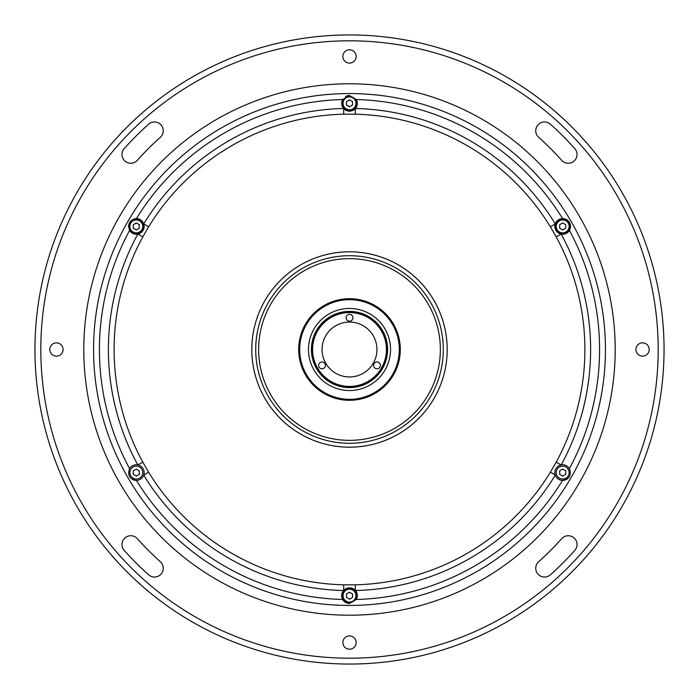 <?xml version="1.0" encoding="UTF-8"?>
<svg xmlns="http://www.w3.org/2000/svg" width="699" height="699" viewBox="0 0 699 699"><rect width="100%" height="100%" fill="white"/><g stroke="black" fill="none" stroke-linecap="round" stroke-linejoin="round"><path stroke-width="1.05" d="M306.512 322.361L304.318 326.284M349.5 588.829A6.841 6.841 0 0 1 356.341 595.67A6.841 6.841 0 0 1 349.5 602.512A6.841 6.841 0 0 1 342.659 595.67A6.841 6.841 0 0 1 349.5 588.829M352.532 593.923L349.5 592.175L346.468 593.923L346.468 597.418L349.5 599.165L352.532 597.418L352.532 593.923M562.686 219.573A6.841 6.841 0 0 1 569.528 226.415A6.841 6.841 0 0 1 562.686 233.256A6.841 6.841 0 0 1 555.854 226.415A6.841 6.841 0 0 1 562.686 219.573M559.663 224.667L559.663 228.162L562.686 229.91L565.718 228.162L565.718 224.667L562.686 222.92L559.663 224.667M139.337 474.333L139.337 470.838L136.314 469.09L133.282 470.838L133.282 474.333L136.314 476.08L139.337 474.333M136.314 479.033A6.448 6.448 0 0 0 142.762 472.585A6.448 6.448 0 0 0 136.314 466.137A6.448 6.448 0 0 0 129.865 472.585A6.448 6.448 0 0 0 136.314 479.033M136.314 219.573A6.841 6.841 0 0 1 143.146 226.415A6.841 6.841 0 0 1 136.314 233.256A6.841 6.841 0 0 1 129.472 226.415A6.841 6.841 0 0 1 136.314 219.573M136.314 229.91L139.337 228.162L139.337 224.667L136.314 222.92L133.282 224.667L133.282 228.162L136.314 229.91M349.5 96.488A6.841 6.841 0 0 1 356.341 103.33A6.841 6.841 0 0 1 349.5 110.171A6.841 6.841 0 0 1 342.659 103.33A6.841 6.841 0 0 1 349.5 96.488M349.5 106.825L352.532 105.077L352.532 101.582L349.5 99.835L346.468 101.582L346.468 105.077L349.5 106.825M562.686 469.09L559.663 470.838L559.663 474.333L562.686 476.08L565.718 474.333L565.718 470.838L562.686 469.09M562.686 479.033A6.448 6.448 0 0 0 569.135 472.585A6.448 6.448 0 0 0 562.686 466.137A6.448 6.448 0 0 0 556.238 472.585A6.448 6.448 0 0 0 562.686 479.033M349.5 664.05A314.55 314.55 0 0 1 34.95 349.5A314.55 314.55 0 0 1 349.5 34.95A314.55 314.55 0 0 1 664.05 349.5A314.55 314.55 0 0 1 349.5 664.05A314.55 314.55 0 0 1 34.95 349.5A314.55 314.55 0 0 1 349.5 34.95M568.243 535.731A8.79 8.79 0 0 0 561.681 538.676A284.266 284.266 0 0 1 538.676 561.681A8.79 8.79 0 0 0 537.959 574.097A8.79 8.79 0 0 0 550.375 574.805A301.854 301.854 0 0 0 574.805 550.375A8.79 8.79 0 0 0 568.243 535.731M130.757 535.731A8.79 8.79 0 0 0 124.195 550.375A301.854 301.854 0 0 0 148.625 574.805A8.79 8.79 0 0 0 161.041 574.097A8.79 8.79 0 0 0 160.324 561.681A284.266 284.266 0 0 1 137.319 538.676A8.79 8.79 0 0 0 130.757 535.731M154.479 121.967A8.79 8.79 0 0 0 148.625 124.195A301.854 301.854 0 0 0 124.195 148.625A8.79 8.79 0 0 0 124.903 161.041A8.79 8.79 0 0 0 137.319 160.324A284.266 284.266 0 0 1 160.324 137.319A8.79 8.79 0 0 0 154.479 121.967M635.915 349.5A6.641 6.641 0 0 0 642.556 356.141A6.641 6.641 0 0 0 649.205 349.5A6.641 6.641 0 0 0 642.556 342.859A6.641 6.641 0 0 0 635.915 349.5M342.859 642.556A6.641 6.641 0 0 0 349.5 649.205A6.641 6.641 0 0 0 356.141 642.556A6.641 6.641 0 0 0 349.5 635.915A6.641 6.641 0 0 0 342.859 642.556M49.795 349.5A6.641 6.641 0 0 0 56.444 356.141A6.641 6.641 0 0 0 63.085 349.5A6.641 6.641 0 0 0 56.444 342.859A6.641 6.641 0 0 0 49.795 349.5M544.521 121.967A8.79 8.79 0 0 0 538.676 137.319A284.266 284.266 0 0 1 561.681 160.324A8.79 8.79 0 0 0 574.097 161.041A8.79 8.79 0 0 0 574.805 148.625A301.854 301.854 0 0 0 550.375 124.195A8.79 8.79 0 0 0 544.521 121.967M342.859 56.444A6.641 6.641 0 0 0 349.5 63.085A6.641 6.641 0 0 0 356.141 56.444A6.641 6.641 0 0 0 349.5 49.795A6.641 6.641 0 0 0 342.859 56.444M565.718 225.314A3.224 3.224 0 0 0 565.159 224.344M563.245 223.243A3.224 3.224 0 0 0 562.136 223.243M560.214 224.344A3.224 3.224 0 0 0 559.663 225.314M559.663 227.524A3.224 3.224 0 0 0 560.214 228.486M562.136 229.587A3.224 3.224 0 0 0 563.245 229.587M565.159 228.486A3.224 3.224 0 0 0 565.718 227.524M565.718 471.476A3.224 3.224 0 0 0 565.159 470.514M563.245 469.413A3.224 3.224 0 0 0 562.136 469.413M560.214 470.514A3.224 3.224 0 0 0 559.663 471.476M559.663 473.686A3.224 3.224 0 0 0 560.214 474.656M562.136 475.757A3.224 3.224 0 0 0 563.245 475.757M565.159 474.656A3.224 3.224 0 0 0 565.718 473.686M352.532 594.561A3.224 3.224 0 0 0 351.973 593.6M350.059 592.499A3.224 3.224 0 0 0 348.941 592.499M347.027 593.6A3.224 3.224 0 0 0 346.468 594.561M346.468 596.771A3.224 3.224 0 0 0 347.027 597.741M348.941 598.842A3.224 3.224 0 0 0 350.059 598.842M351.973 597.741A3.224 3.224 0 0 0 352.532 596.771M139.337 471.476A3.224 3.224 0 0 0 138.786 470.514M136.864 469.413A3.224 3.224 0 0 0 135.755 469.413M133.841 470.514A3.224 3.224 0 0 0 133.282 471.476M133.282 473.686A3.224 3.224 0 0 0 133.841 474.656M135.755 475.757A3.224 3.224 0 0 0 136.864 475.757M138.786 474.656A3.224 3.224 0 0 0 139.337 473.686M139.337 225.314A3.224 3.224 0 0 0 138.786 224.344M136.864 223.243A3.224 3.224 0 0 0 135.755 223.243M133.841 224.344A3.224 3.224 0 0 0 133.282 225.314M133.282 227.524A3.224 3.224 0 0 0 133.841 228.486M135.755 229.587A3.224 3.224 0 0 0 136.864 229.587M138.786 228.486A3.224 3.224 0 0 0 139.337 227.524M352.532 102.229A3.224 3.224 0 0 0 351.973 101.259M350.059 100.158A3.224 3.224 0 0 0 348.941 100.158M347.027 101.259A3.224 3.224 0 0 0 346.468 102.229M346.468 104.439A3.224 3.224 0 0 0 347.027 105.4M348.941 106.501A3.224 3.224 0 0 0 350.059 106.501M351.973 105.4A3.224 3.224 0 0 0 352.532 104.439M142.832 236.821L137.808 234.086A7.811 7.811 0 0 0 143.706 223.881L148.59 226.86L142.832 236.821A235.388 235.388 0 0 0 142.832 462.179L137.808 464.914A7.811 7.811 0 0 0 129.595 468.583C127.305 475.084 129.542 479.016 136.314 480.396L136.419 480.396A250.076 250.076 0 0 0 342.676 599.48L349.5 603.482L356.324 599.48A7.811 7.811 0 0 0 343.611 590.533A7.811 7.811 0 0 0 349.5 603.482M142.832 462.179L148.59 472.14A235.388 235.388 0 0 0 343.751 584.818L355.249 584.818L355.389 590.533A7.811 7.811 0 0 0 343.611 590.533A241.103 241.103 0 0 1 143.706 475.119A7.811 7.811 0 0 0 137.808 464.914A241.103 241.103 0 0 1 137.808 234.086A7.811 7.811 0 0 1 129.595 230.417A250.076 250.076 0 0 0 129.595 468.583M132.373 479.339A7.811 7.811 0 0 0 136.392 480.396M355.249 584.818A235.388 235.388 0 0 0 550.41 472.14L556.168 462.179L561.192 464.914A7.811 7.811 0 0 0 562.581 480.396L562.686 480.396C569.44 479.042 571.677 475.11 569.405 468.583A7.811 7.811 0 0 0 561.192 464.914A241.103 241.103 0 0 0 561.192 234.086A7.811 7.811 0 0 0 569.405 230.417C571.695 223.916 569.458 219.984 562.686 218.604L562.581 218.604A7.811 7.811 0 0 0 561.192 234.086L556.168 236.821L550.41 226.86A235.388 235.388 0 0 0 355.249 114.182L355.389 108.467A7.811 7.811 0 0 1 343.611 108.467A7.811 7.811 0 0 0 356.324 99.52L349.5 95.518L342.676 99.52A7.811 7.811 0 0 0 343.611 108.467A241.103 241.103 0 0 0 143.706 223.881A7.811 7.811 0 0 0 136.419 218.604L136.314 218.604C129.56 219.958 127.323 223.89 129.595 230.417M136.392 218.604A7.811 7.811 0 0 0 134.26 218.874M128.555 225.471A7.811 7.811 0 0 0 128.494 226.485M348.452 95.588A7.811 7.811 0 0 0 345.551 96.584M569.405 468.583A250.076 250.076 0 0 0 569.405 230.417A7.811 7.811 0 0 0 562.608 218.604M562.608 480.396A7.811 7.811 0 0 0 569.475 476.456M93.561 349.5A255.939 255.939 0 0 1 349.5 93.561A255.939 255.939 0 0 1 605.439 349.5A255.939 255.939 0 0 1 349.5 605.439A255.939 255.939 0 0 1 93.561 349.5A255.939 255.939 0 0 0 349.5 605.439A255.939 255.939 0 0 0 605.439 349.5M447.194 349.5A97.694 97.694 0 0 0 349.5 251.806A97.694 97.694 0 0 0 251.806 349.5A97.694 97.694 0 0 0 349.5 447.194A97.694 97.694 0 0 0 447.194 349.5A97.685 97.685 0 0 1 349.5 447.185A97.685 97.685 0 0 1 251.815 349.5A97.685 97.685 0 0 1 349.5 251.815A97.685 97.685 0 0 1 447.185 349.5A97.685 97.685 0 0 0 349.5 251.815A97.685 97.685 0 0 0 251.815 349.5M355.249 114.182L343.751 114.182A235.388 235.388 0 0 0 148.59 226.86M343.611 108.467L343.751 114.182M355.389 108.467A241.103 241.103 0 0 1 555.294 223.881L550.41 226.86M550.41 472.14L555.294 475.119A241.103 241.103 0 0 1 355.389 590.533M148.59 472.14L143.706 475.119A7.811 7.811 0 0 1 136.419 480.396M343.751 584.818L343.611 590.533M390.531 349.5A41.031 41.031 0 0 1 349.5 390.531A41.031 41.031 0 0 1 308.469 349.5A41.031 41.031 0 0 1 349.5 308.469A41.031 41.031 0 0 1 390.531 349.5M311.404 349.5A38.096 38.096 0 0 1 349.5 311.404A38.096 38.096 0 0 1 387.596 349.5A38.096 38.096 0 0 1 349.5 387.596A38.096 38.096 0 0 1 311.404 349.5M312.383 349.5A37.117 37.117 0 0 1 349.5 312.383A37.117 37.117 0 0 1 386.617 349.5A37.117 37.117 0 0 1 349.5 386.617A37.117 37.117 0 0 1 312.383 349.5M400.3 349.5A50.8 50.8 0 0 1 349.5 400.3A50.8 50.8 0 0 1 298.7 349.5A50.8 50.8 0 0 1 349.5 298.7A50.8 50.8 0 0 1 400.3 349.5M399.321 349.5A49.821 49.821 0 0 1 349.5 399.321A49.821 49.821 0 0 1 299.679 349.5A49.821 49.821 0 0 1 349.5 299.679A49.821 49.821 0 0 1 399.321 349.5M306.782 322.012L304.336 326.25M351.754 400.247L347.053 400.239M312.575 349.5A36.925 36.925 0 0 0 349.5 386.425A36.925 36.925 0 0 0 386.425 349.5A36.925 36.925 0 0 0 349.5 312.575A36.925 36.925 0 0 0 312.575 349.5A36.925 36.925 0 0 0 349.5 386.425A36.925 36.925 0 0 0 386.425 349.5A36.925 36.925 0 0 0 349.5 312.575A36.925 36.925 0 0 0 312.575 349.5A36.925 36.925 0 0 1 349.5 312.575A36.925 36.925 0 0 1 386.425 349.5A36.925 36.925 0 0 1 349.5 386.425A36.925 36.925 0 0 1 312.575 349.5M322.047 349.5A27.453 27.453 0 0 0 349.5 376.953A27.453 27.453 0 0 0 376.953 349.5A27.453 27.453 0 0 0 349.5 322.047A27.453 27.453 0 0 0 322.047 349.5M380.413 365.376A3.416 3.416 0 0 1 376.997 368.792A3.416 3.416 0 0 1 373.572 365.376A3.416 3.416 0 0 1 376.997 361.951A3.416 3.416 0 0 1 380.413 365.376M325.428 365.376A3.416 3.416 0 0 1 322.003 368.792A3.416 3.416 0 0 1 318.587 365.376A3.416 3.416 0 0 1 322.003 361.951A3.416 3.416 0 0 1 325.428 365.376M352.916 317.748A3.416 3.416 0 0 1 349.5 321.173A3.416 3.416 0 0 1 346.084 317.748A3.416 3.416 0 0 1 349.5 314.332A3.416 3.416 0 0 1 352.916 317.748M258.647 349.5A90.853 90.853 0 0 1 349.5 258.647A90.853 90.853 0 0 1 440.353 349.5A90.853 90.853 0 0 1 349.5 440.353A90.853 90.853 0 0 1 258.647 349.5M347.499 400.3L351.501 400.3L347.499 400.3M350.278 400.3L347.814 400.3L350.278 400.3M394.498 325.839L392.191 321.977M349.5 602.119A6.448 6.448 0 0 0 355.948 595.67A6.448 6.448 0 0 0 349.5 589.222A6.448 6.448 0 0 0 343.052 595.67A6.448 6.448 0 0 0 349.5 602.119M562.686 232.863A6.448 6.448 0 0 0 569.135 226.415A6.448 6.448 0 0 0 562.686 219.967A6.448 6.448 0 0 0 556.238 226.415A6.448 6.448 0 0 0 562.686 232.863M136.314 232.863A6.448 6.448 0 0 0 142.762 226.415A6.448 6.448 0 0 0 136.314 219.967A6.448 6.448 0 0 0 129.865 226.415A6.448 6.448 0 0 0 136.314 232.863M349.5 109.778A6.448 6.448 0 0 0 355.948 103.33A6.448 6.448 0 0 0 349.5 96.881A6.448 6.448 0 0 0 343.052 103.33A6.448 6.448 0 0 0 349.5 109.778M349.5 40.813A308.687 308.687 0 0 0 40.813 349.5A308.687 308.687 0 0 0 349.5 658.187A308.687 308.687 0 0 0 658.187 349.5A308.687 308.687 0 0 0 349.5 40.813M349.5 615.207A265.707 265.707 0 0 0 615.207 349.5A265.707 265.707 0 0 0 349.5 83.793A265.707 265.707 0 0 0 83.793 349.5A265.707 265.707 0 0 0 349.5 615.207M342.676 99.52A250.076 250.076 0 0 0 136.419 218.604M562.581 218.604A250.076 250.076 0 0 0 356.324 99.52M556.168 462.179A235.388 235.388 0 0 0 556.168 236.821M356.324 599.48A250.076 250.076 0 0 0 562.581 480.396M443.28 349.5A93.78 93.78 0 0 1 349.5 443.28A93.78 93.78 0 0 1 255.72 349.5A93.78 93.78 0 0 1 349.5 255.72A93.78 93.78 0 0 1 443.28 349.5"/></g></svg>
